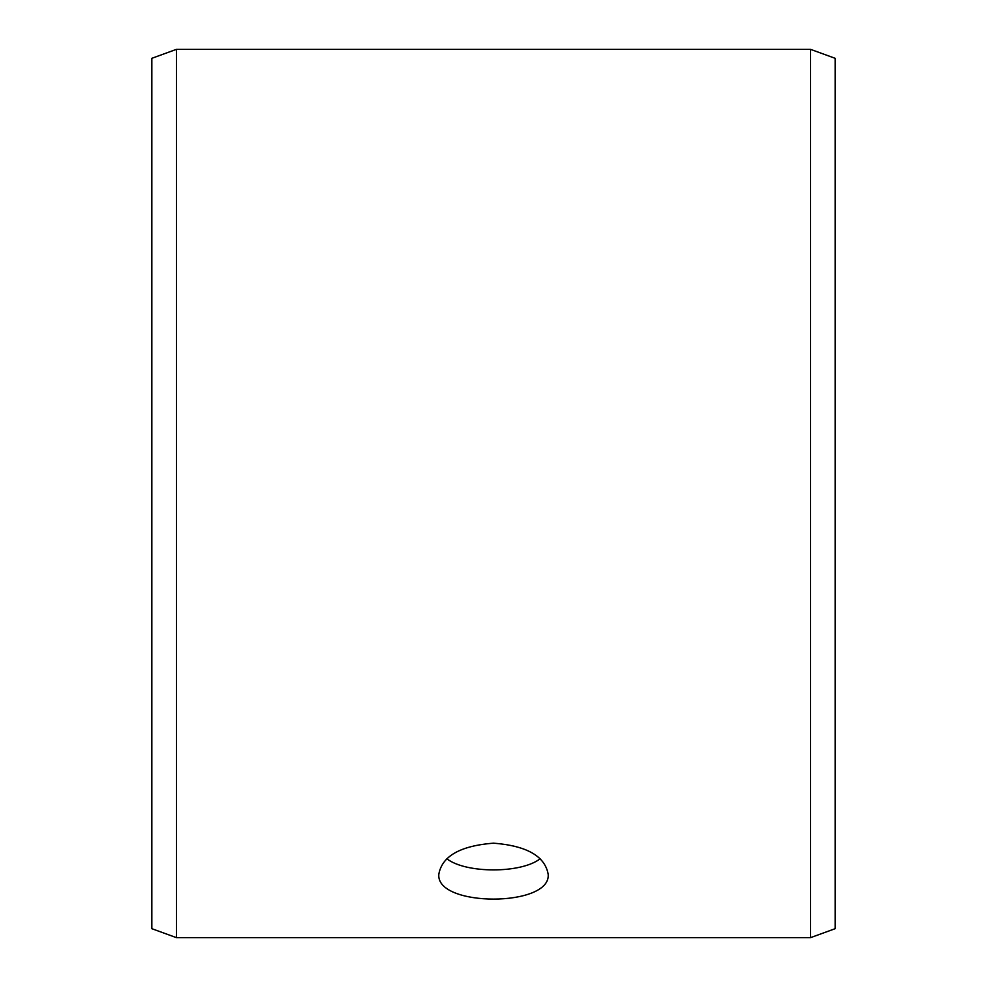 <?xml version="1.0" encoding="UTF-8"?>
<svg xmlns="http://www.w3.org/2000/svg" width="987" height="987" viewBox="0 0 987 987"><rect width="100%" height="100%" fill="white"/><g stroke="black" fill="none" stroke-linecap="round" stroke-linejoin="round"><path stroke-width="1.48" d="M151.85 928.693L151.85 58.307L176.451 49.35L176.451 937.65L151.85 928.693M810.549 49.35L810.549 937.65L835.15 928.693L835.15 58.307L810.549 49.35L176.451 49.35M446.852 858.752C465.778 873.606 521.185 873.631 540.148 858.752M493.5 843.157C526.713 845.797 544.935 856.148 548.167 874.211C551.536 907.398 435.452 907.386 438.833 874.211C442.028 856.161 460.25 845.81 493.5 843.157M810.549 937.65L176.451 937.65"/></g></svg>
